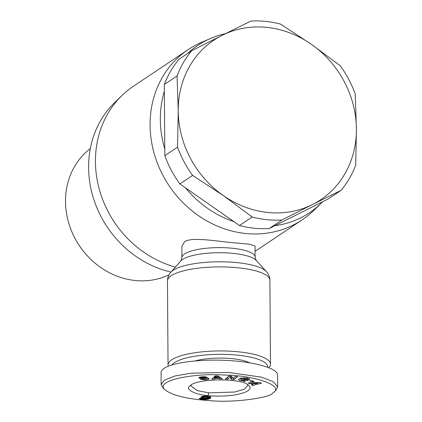 <?xml version="1.0" encoding="UTF-8"?>
<svg xmlns="http://www.w3.org/2000/svg" width="422" height="422" viewBox="0 0 422 422"><rect width="100%" height="100%" fill="white"/><g stroke="black" fill="none" stroke-linecap="round" stroke-linejoin="round"><path stroke-width="0.63" d="M268.861 367.678A51.215 13.657 179.6 0 0 270.476 364.239A51.215 13.657 179.6 0 0 238.393 351.806A51.215 13.657 179.6 0 0 168.046 364.956A51.215 13.657 179.6 0 0 168.267 366.196M256.201 260.379L255.094 257.114L255.02 245.952L248.859 244.132L232.137 242.634C214.017 240.92 191.472 236.779 184.493 241.838L181.856 246.464L181.929 257.626L180.869 260.907A38.734 10.328 -0.4 0 1 233.023 253.374A38.734 10.328 -0.4 0 1 256.201 260.379L266.329 271.494A49.068 13.082 179.6 0 0 236.964 262.621A49.068 13.082 179.6 0 0 170.899 272.158C168.7 274.564 167.555 277.481 167.46 280.91A51.215 13.657 -0.4 0 1 237.808 267.759A51.215 13.657 -0.4 0 1 269.89 280.192L270.476 364.239M225.506 33.639A100.605 89.875 56.2 0 0 210.325 38.555L200.999 42.622A102.43 91.511 56.2 0 0 188.175 49.627A102.43 91.511 56.2 0 0 155.064 156.504A102.43 91.511 56.2 0 0 245.804 233.498A102.43 91.511 56.2 0 0 302.052 219.925A102.43 91.511 56.2 0 0 313.43 210.752L320.746 203.684A100.605 89.875 56.2 0 0 322.74 201.69L274.764 225.733A100.605 89.875 56.2 0 0 320.746 203.684M247.466 384.484L247.761 385.555L244.465 389.126L234.69 392.022L208.821 392.835L197.137 390.572L191.06 385.951L191.34 384.875M243.32 378.608L241.104 379.41L242.028 380.206L245.082 380.153L243.13 379.784L244.486 379.288L248.342 380.022L244.533 381.419L243.114 381.15L243.536 380.897L240.171 380.702L238.356 379.684C239.654 378.17 242.676 377.627 247.429 378.043L249.871 379.241A3.946 1.05 -0.4 0 1 249.618 379.499A3.946 1.05 -0.4 0 1 249.196 379.71L247.023 379.341A1.598 0.427 179.6 0 0 247.229 379.246A1.598 0.427 179.6 0 0 247.345 379.083A1.598 0.427 179.6 0 0 247.234 378.93L243.32 378.608L243.315 377.901M241.104 379.41L241.094 378.217M239.374 378.745L241.009 379.067M243.536 380.897L243.531 380.322M249.196 379.71L249.191 378.508M204.617 379.884L200.228 379.151L206.754 378.745L202.291 378.608A3.197 0.855 -0.4 0 1 200.524 378.513L198.746 377.706L200.508 376.967L203.441 376.698L206.965 377.089L201.125 377.548L201.964 377.864L205.44 377.774A3.197 0.855 -0.4 0 1 207.851 377.991L209.18 378.698L207.877 379.478L204.617 379.884L204.612 379.23M200.951 397.577A5.148 1.371 -0.4 0 1 200.898 397.382A5.148 1.371 -0.4 0 1 201.268 396.865A5.148 1.371 -0.4 0 1 202.623 396.342L205.947 396.11L209.987 396.664L210.926 397.503L209.486 398.748L205.757 399.602L200.772 399.265L199.532 398.806L199.342 398.299L202.766 398.521L202.803 398.822L204.037 399.001L206.479 398.262L202.243 398.141L201.152 397.74L200.951 397.181M249.655 362.799A34.298 9.147 179.6 0 0 232.089 358.674A34.298 9.147 179.6 0 0 195.17 360.894M273.862 392.207L276.041 390.165L277.665 386.942L273.287 381.667L261.36 377.131L228.45 372.42L191.33 373.175L175.156 375.928L164.269 380.19L161.157 384.558L163.077 388.061L165.287 390.081C173.036 395.667 187.853 399.18 209.75 400.62C232.701 403.052 269.748 397.841 272.448 393.304L273.846 392.207C283.568 385.228 253.216 375.358 225.364 375.084C193.355 372.737 153.35 380.808 165.287 390.081M277.665 386.942L277.586 375.042C277.65 368.538 256.159 362.15 228.803 360.546C201.479 358.89 173.015 362.303 164.184 368.29C162.111 369.683 161.072 371.144 161.072 372.663L161.157 384.558M171.801 364.946A48.472 12.924 -0.4 0 1 237.386 355.134A48.472 12.924 -0.4 0 1 267.738 367.245M169.053 274.759A74.662 66.702 -123.8 0 1 135.277 280.519A74.662 66.702 -123.8 0 1 69.857 226.582A74.662 66.702 -123.8 0 1 89.907 148.919L90.313 148.602M269.204 228.518A102.889 91.917 -123.8 0 1 254.345 228.228A102.889 91.917 -123.8 0 1 239.474 225.517L179.877 183.929A102.889 91.917 -123.8 0 1 164.823 155.681L164.327 84.479A102.889 91.917 -123.8 0 1 179.007 59.228L191.736 50.714L222.22 35.284A96.031 85.793 56.2 0 0 178.237 110.944A96.031 85.793 56.2 0 0 223.338 195.586A96.031 85.793 56.2 0 0 267.965 212.482A96.031 85.793 56.2 0 0 312.417 204.575L281.933 220.004L269.204 228.518L274.764 225.733M281.933 220.004A102.889 91.917 -123.8 0 1 267.079 219.714A102.889 91.917 -123.8 0 1 252.203 217.003L223.338 195.586L192.606 175.415A102.889 91.917 -123.8 0 1 177.556 147.167L178.237 110.944L177.061 75.965A102.889 91.917 -123.8 0 1 191.736 50.714M265.691 21.39A102.889 91.917 -123.8 0 1 280.567 24.101L311.299 44.268A96.031 85.793 56.2 0 0 266.672 27.377A96.031 85.793 56.2 0 0 222.22 35.284L250.837 21.1A102.889 91.917 -123.8 0 1 265.691 21.39M341.034 190.391L312.417 204.575A96.031 85.793 56.2 0 0 356.395 128.916A96.031 85.793 56.2 0 0 311.299 44.268L340.164 65.684A102.889 91.917 -123.8 0 1 355.213 93.937L356.395 128.916L355.714 165.139A102.889 91.917 -123.8 0 1 341.034 190.391L328.3 198.904L322.74 201.69M177.061 75.965L164.327 84.479M164.823 155.681L177.556 147.167M192.606 175.415L179.877 183.929M239.474 225.517L252.203 217.003M185.485 187.843A100.605 89.875 56.2 0 0 233.862 221.603M164.374 91.178A100.605 89.875 56.2 0 0 164.775 148.982M207.983 395.609C198.514 395.319 183.649 389.786 189.969 385.903C196.467 378.144 242.244 377.822 248.853 385.492C252.198 388.947 248.431 391.927 237.549 394.428C227.885 396.543 213.173 396.321 207.983 395.609L208.821 392.835M261.503 383.171L252.53 385.46L251.359 384.774L253.158 384.342L251.686 383.482L249.312 383.577L248.162 382.907L260.369 382.506L261.503 383.171M231.493 379.483L230.053 377.263L227.637 379.156L225.306 378.956L229.083 375.997L231.562 376.208L232.965 378.376L235.318 376.529L237.649 376.725L233.878 379.684L231.493 379.483L231.478 377.722L232.606 377.817M251.491 380.591L254.202 381.557L252.309 381.942L249.597 380.976L251.491 380.591M217.847 375.875L222.457 378.877L219.619 378.94L218.786 378.349L215.204 378.423L214.645 379.051L211.849 379.109L215.093 375.933L217.847 375.875M201.152 397.74L201.146 396.954M201.431 397.888L201.426 396.77M201.8 398.025L201.79 396.601M202.243 398.141L202.233 396.448M202.375 396.406L203.626 396.574L203.631 398.336M202.766 398.236L202.755 396.474M203.367 398.315L203.357 396.548M204.285 398.373L204.285 397.751M204.918 398.379L204.913 397.841M205.182 398.373L205.176 397.862M205.815 398.331L205.809 397.883M206.479 398.262L206.479 397.83M199.379 398.648L199.374 398.305M199.532 398.806L199.532 398.315M199.717 398.922L199.712 398.326M200.049 399.07L200.044 398.347M200.497 399.201L200.492 398.373M200.772 399.265L200.767 398.394M201.278 399.354L201.273 398.426M201.885 399.439L201.88 398.463M202.597 399.513L202.586 398.51M203.198 399.565L203.198 398.938M203.868 399.608L203.863 398.99M204.517 399.629L204.512 398.964M205.145 399.629L205.139 398.843M205.757 399.602L205.746 398.621M206.347 399.56L206.337 398.336M206.922 399.492L206.912 397.746L207.619 397.044L204.934 396.77L203.631 397.408L204.675 397.814L206.922 397.74M206.991 397.719L210.019 396.68M207.033 399.476L207.017 397.714M207.487 399.397L207.471 397.635M207.925 399.302L207.914 397.54M208.347 399.191L208.336 397.429M208.748 399.059L208.737 397.297M209.127 398.917L209.117 397.149M209.486 398.748L209.476 396.986M209.829 398.563L209.813 396.801M210.151 398.368L210.14 396.727M210.388 398.199L210.378 396.822M210.61 398.009L210.604 396.949M210.773 397.835L210.768 397.091M210.873 397.666L210.873 397.25M203.631 397.408L203.62 396.184M203.71 397.239L203.705 396.174M203.852 397.123L203.847 396.158M204.19 396.954L204.185 396.131M204.612 396.828L204.607 396.105M204.934 396.77L204.928 396.1M205.567 396.717L205.561 396.1M206.189 396.727L206.184 396.126M206.806 396.791L206.801 396.163M207.297 396.891L207.292 396.205M207.619 397.044L207.613 396.242M207.708 397.144L207.703 396.253M253.153 383.535L254.118 383.287M252.53 385.46L252.525 384.495M249.312 383.577L249.307 382.865M251.686 383.482L251.681 382.791M253.158 384.342L253.147 382.743M254.123 383.376L255.004 383.899L257.779 383.229L254.123 383.376L254.118 382.712M257.779 383.229L257.773 382.59M230.438 376.113L231.478 377.722M230.053 377.263L230.043 376.081M233.572 377.896L235.613 376.551M233.878 379.684L233.867 377.922M227.331 377.368L229.373 376.023M227.637 379.156L227.627 377.395M204.681 377.511L204.675 376.698M199.485 378.291L199.479 377.205M207.877 379.478L207.867 377.991M206.748 377.917L207.133 377.859M244.533 381.419L244.523 380.243M245.082 380.153L245.077 379.399M249.112 379.742L249.101 378.471M252.309 381.942L252.298 380.881M213.69 377.305L214.634 377.289L215.194 376.661L215.769 376.651M214.645 379.051L214.634 377.289M215.204 378.423L215.194 376.661M217.916 376.603L219.841 377.173M218.786 378.349L218.77 376.582M219.619 378.94L219.609 377.178M215.779 377.785L217.926 377.737L216.639 376.825L215.779 377.785L215.858 375.918M216.639 376.825L216.628 375.902M217.773 375.875L217.926 377.737M188.175 49.627L133.521 86.178A102.43 91.511 56.2 0 0 122.143 95.351A102.43 91.511 56.2 0 0 100.309 192.727A102.43 91.511 56.2 0 0 175.388 267.094M122.143 95.351L114.826 102.419A100.605 89.875 56.2 0 0 94.011 200.033A100.605 89.875 56.2 0 0 170.979 272.069M210.325 38.555A100.605 89.875 56.2 0 0 187.532 53.525M255.094 257.114A36.582 9.753 179.6 0 0 232.179 248.231A36.582 9.753 179.6 0 0 181.929 257.626M247.234 378.93L247.229 378.007M201.125 377.548L201.12 376.872M204.554 377.41L204.549 376.693M200.524 378.513L200.513 376.967M202.291 378.608L202.286 377.854M205.841 378.518L205.836 377.774M255.057 251.354L302.052 219.925M247.345 379.083L247.334 378.028M240.999 377.864L241.009 379.626M201.051 377.643L201.046 376.883M180.869 260.907L170.899 272.158M266.329 271.494C269.779 275.524 269.98 279.253 269.89 280.192M168.046 364.956L167.46 280.91"/></g></svg>
